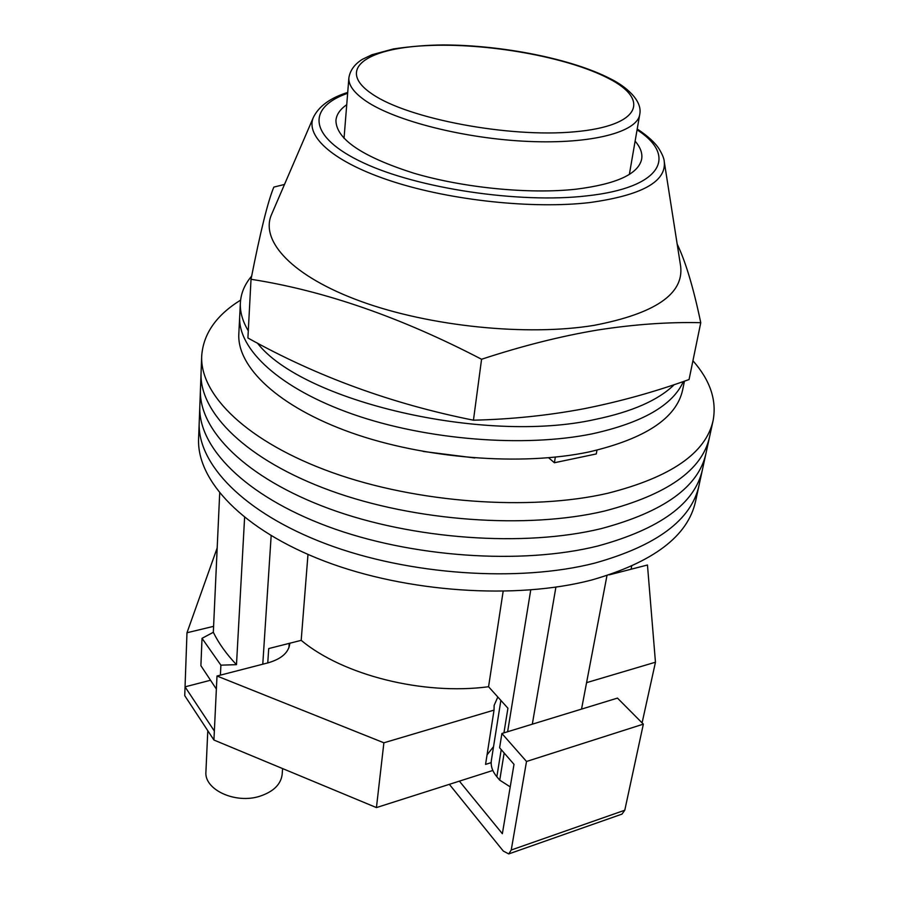 <?xml version="1.0" encoding="UTF-8"?>
<svg xmlns="http://www.w3.org/2000/svg" width="899" height="899" viewBox="0 0 899 899"><rect width="100%" height="100%" fill="white"/><g stroke="black" fill="none" stroke-linecap="round" stroke-linejoin="round"><path stroke-width="1.35" d="M240.606 300.109C216.266 315.212 203.298 333.821 201.702 355.937L199.207 422.485C197.241 463.693 243.46 512.801 326.202 543.962C408.787 575.09 518.723 582.574 594.756 563.111C656.663 545.76 691.398 519.925 698.972 485.617L695.545 501.428C687.87 536.164 653.225 562.358 591.621 580.024C515.981 599.858 406.753 592.531 324.73 561.246C242.539 529.927 196.623 480.369 198.6 438.656L199.207 422.485C197.241 463.693 243.46 512.801 326.202 543.962C408.787 575.09 518.723 582.574 594.756 563.111C656.663 545.76 691.398 519.925 698.972 485.617L702.445 469.626C694.972 503.507 660.136 528.96 597.925 545.985C660.136 528.96 694.972 503.507 702.445 469.626L705.962 453.456C698.59 486.887 663.642 511.958 601.128 528.646C663.642 511.958 698.59 486.887 705.962 453.456L709.513 437.094C702.254 470.076 667.204 494.731 604.386 511.082C667.204 494.731 702.254 470.076 709.513 437.094L713.109 420.541C716.896 400.201 710.165 380.266 692.927 360.746M199.825 406.134C197.87 446.814 244.393 495.461 327.708 526.454C410.843 557.425 521.51 565.066 597.925 545.985C521.51 565.066 410.843 557.425 327.708 526.454C244.393 495.461 197.87 446.814 199.825 406.134M200.443 389.593C198.499 429.733 245.337 477.897 329.225 508.722C412.933 539.524 524.331 547.334 601.128 528.646C524.331 547.334 412.933 539.524 329.225 508.722C245.337 477.897 198.499 429.733 200.443 389.593M201.073 372.86C199.14 412.45 246.292 460.108 330.765 490.764C415.046 521.398 527.185 529.365 604.386 511.082C527.185 529.365 415.046 521.398 330.765 490.764C246.292 460.108 199.14 412.45 201.073 372.86M201.702 355.937C199.792 394.953 247.27 442.094 332.315 472.571C417.192 503.013 530.084 511.16 607.668 493.293C670.811 477.302 705.951 453.051 713.109 420.541M423.159 451.433L474.863 457.973M532.309 724.189L555.908 587.137M581.541 709.109L606.96 575.607M244.607 517.453L236.482 664.664C226.447 654.124 218.727 643.336 213.321 632.3L219.693 493.146M503.934 732.876L507.924 708.21L488.562 686.735C422.946 695.466 342.822 675.115 301.187 640.346L268.711 648.561L267.756 662.923M631.682 566.179L631.076 569.236M510.216 786.872L499.732 780.152L504.159 753.002M507.62 731.741L530.736 589.969M236.482 664.664L220.896 665.17L220.412 675.138M262.778 664.204L271.161 535.714M220.896 665.17L202.028 638.324L200.893 665.687L216.367 689.072M202.028 638.324L213.321 632.3M307.986 554.458L301.187 640.346M503.148 591.34L488.562 686.735M499.732 780.152L496.844 776.747C492.382 771.353 490.562 765.903 491.371 760.374L500.867 700.388M251.653 276.105C244.708 284.275 240.954 293.186 240.37 302.828L239.696 316.459C237.729 349.082 279.297 388.503 353.015 414.282C426.587 440.038 524.353 447.769 592.385 433.801C642.459 422.71 672.778 405.292 683.364 381.524C672.778 405.292 642.459 422.71 592.385 433.801C524.353 447.769 426.587 440.038 353.015 414.282C279.297 388.503 237.729 349.082 239.696 316.459L238.831 333.731C236.842 366.882 278.128 406.775 351.329 432.745C424.395 458.681 521.521 466.266 589.205 451.905C645.46 438.712 676.621 418.013 682.667 389.795L684.442 381.154M240.37 302.828C239.898 311.852 242.539 321.19 248.293 330.843M257.361 343.036C301.884 400.999 483.684 444.32 594.902 419.496C631.941 411.843 658.394 400.224 674.261 384.626M548.637 457.76L554.402 462.749L596.295 453.939L596.97 450.174M554.402 462.749L555.324 457.119M282.601 768.578L282.162 774.399C280.904 784.355 273.532 791.603 260.081 796.154C235.639 804.324 203.949 789.715 205.927 771.702L207.793 730.707M497.821 697.006L494.135 705.367L494.045 710.109L485.561 764.408L491.169 762.633M493.551 746.62L487.044 754.89M217.176 547.963L186.981 632.75L213.591 626.345M289.815 643.223L289.781 643.796C288.613 652.64 281.353 658.989 268.026 662.855L216.996 676.014L214.355 731.067L185.048 686.847L184.733 695.646L213.917 740.023L376.434 807.583L459.378 781.141L502.361 833.71L514.003 764.341L499.608 747.766L501.9 733.494L617.467 698.107L643.347 724.144L624.783 810.224L622.007 814.101L508.755 853.915L511.239 850.016L624.783 810.224M494.045 710.109L383.884 742.799L216.996 676.014M609.308 574.843L647.46 565.01L655.461 662.215L586.575 682.656M655.461 662.215L642.088 722.886M214.355 731.067L213.917 740.023M383.884 742.799L376.434 807.583M492.843 770.465L459.378 781.141M186.981 632.75L185.048 686.847L209.827 680.431M449.343 784.333L503.294 851.061L508.755 853.915M643.347 724.144L526.511 761.475L511.239 850.016M526.511 761.475L501.9 733.494M313.414 117.32C304.93 136.648 334.192 162.697 392.93 181.62C451.534 200.544 533.04 209.152 589.587 202.578C641.549 195.398 666.44 181.744 664.26 161.64L680.633 266.183C684.049 293.894 655.157 313.627 593.981 325.371C527.196 336.361 429.834 326.483 361.083 301.446C292.141 276.42 259.878 240.999 271.543 214.501L313.414 117.32C318.909 106.172 330.349 97.867 347.722 92.417M700.759 322.696L689.061 379.535C654.742 391.897 619.726 401.628 584.013 408.73C548.244 415.473 511.385 419.294 473.447 420.193C392.267 403.988 317.089 376.591 247.91 337.99L251.023 279.286C324.089 290.624 400.943 317.291 481.572 359.263C522.105 345.935 560.751 336.192 597.487 330.045C634.009 324.37 668.429 321.921 700.759 322.696C693.421 287.646 685.566 261.44 677.172 244.09M284.489 184.452L273.835 187.104C267.969 201.073 260.362 231.796 251.023 279.286M346.733 104.722C340.08 109.318 336.473 114.555 335.934 120.432C336.102 139.03 361.994 156.606 413.574 173.125C463.468 187.88 529.23 194.33 575.967 189.206C616.579 184.093 638.481 174.035 641.672 159.056C642.605 153.235 640.414 147.267 635.11 141.154M481.572 359.263L473.447 420.193M496.844 776.747L501.226 749.62M608.511 78.404C567.078 56.817 486.393 42.579 426.25 45.635C365.792 48.389 335.664 69.751 372.433 94.215C408.18 118.792 508.868 137.94 574.427 131.816C640.448 126.051 650.707 99.845 608.511 78.404M348.891 77.786C350.104 70.347 354.566 64.211 362.286 59.379L371.972 54.727L393.504 48.917C410.989 46.377 427.542 45.051 443.151 44.95C501.709 44.995 571.786 58.761 610.399 78.764C624.884 85.787 642.897 100.216 639.717 114.533C637.222 132.041 591.879 144.256 528.252 141.424C464.727 138.693 395.111 120.938 366.017 101.093C354.026 92.889 348.318 85.124 348.891 77.786L344.036 138.345M347.655 93.271C306.705 107.577 307.874 136.906 363.039 162.663C417.653 188.464 519.364 203.725 586.609 195.892C662.035 187.824 677.902 156.111 637.076 129.827M288.916 647.685L289.242 643.369M639.717 114.533L629.367 174.384M664.26 161.64C664.159 158.797 662.518 154.695 659.338 149.335C655.393 142.93 648.022 136.154 637.222 128.984"/></g></svg>
